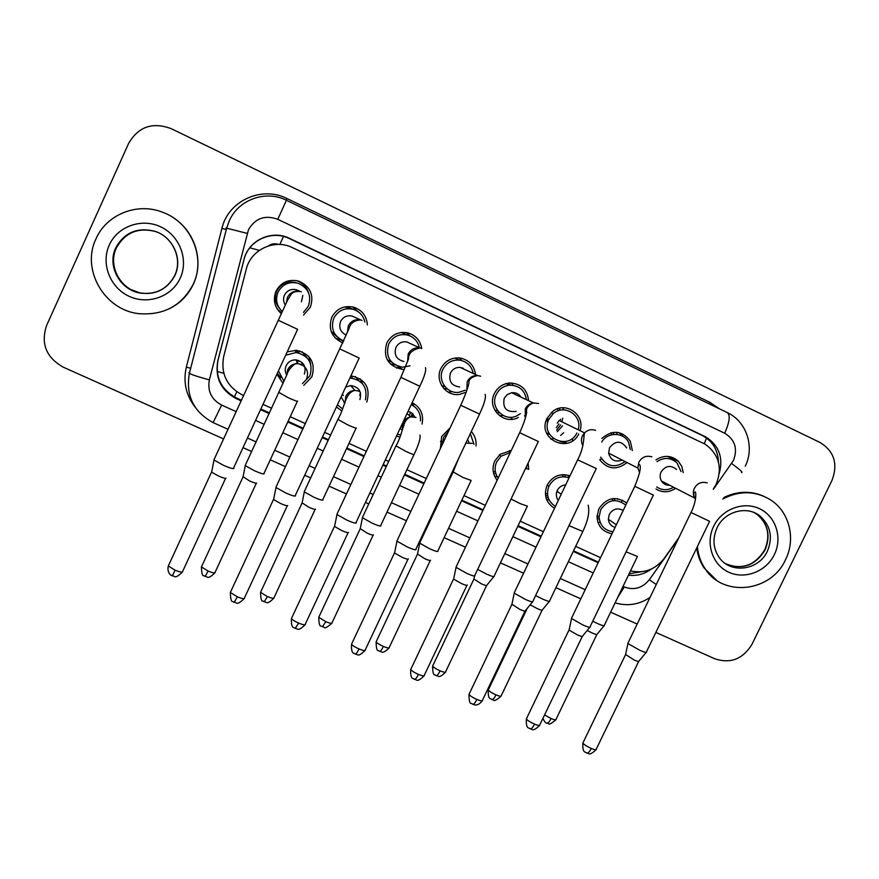 <?xml version="1.0" encoding="UTF-8"?>
<svg xmlns="http://www.w3.org/2000/svg" width="879" height="879" viewBox="0 0 879 879"><rect width="100%" height="100%" fill="white"/><g stroke="black" fill="none" stroke-linecap="round" stroke-linejoin="round"><path stroke-width="1.32" d="M280.895 377.684L277.314 373.3M287.224 351.842L296.542 350.336C310.683 354.006 315.803 362.818 311.902 376.772L303.782 385.354M283.049 383.354L276.896 374.212M341.689 410.856L336.448 406.944M399.769 437.127L396.55 435.984M440.401 448.532L441.665 436.544L450.125 427.853M497.316 476.814L494.646 476.319M497.162 480.264C492.636 474.407 491.844 467.98 494.778 461.003L500.074 454.355L511.292 450.433M549.056 499.799L546.672 499.646M554.528 508.315C546.024 502.799 543.541 495.141 547.068 485.318L547.156 485.131C552.528 476.033 560.143 472.935 569.999 475.836M600.115 522.269L597.94 522.39M612.048 533.718C602.818 531.993 597.808 526.378 597.028 516.863L598.819 508.93C606.543 497.569 615.86 495.624 626.749 503.074M281.588 312.924L277.204 308.968M281.269 313.627C274.479 307.254 272.743 299.75 276.061 291.114C281.148 282.071 288.762 278.775 298.904 281.203C310.419 286.554 314.232 295.234 310.364 307.21L303.53 315.067M342.513 340.47L335.229 338.063M342.832 342.931C331.636 337.624 327.966 329.076 331.801 317.275C336.712 308.507 344.074 305.167 353.885 307.243C362.214 310.221 366.697 316.121 367.356 324.944M394.99 364.895L390.133 363.752M404.439 369.378L402.516 369.4C388.1 366.224 382.837 357.445 386.749 343.063C391.397 334.69 398.407 331.284 407.779 332.855C415.635 335.185 420.272 340.393 421.711 348.491M447.411 389.012L443.719 388.485M466.167 392.199L459.299 394.451C445.807 396.594 434.578 380.816 440.928 368.499C445.137 360.764 451.564 357.27 460.222 358.039C469.1 359.972 474.21 365.466 475.528 374.531M499.393 412.767L496.382 412.603M518.335 417.459C503.997 425.524 486.581 408.296 494.361 393.583C497.679 387.189 502.865 383.662 509.93 383.002C521.115 383.585 527.334 389.485 528.576 400.714M578.734 433.907C569.021 454.586 536.454 438.709 547.046 418.316L552.649 411.438C565.527 400.758 585.601 414.954 580.052 430.677M601.73 459.014L600.049 459.267M627.024 462.552C616.893 470.419 607.828 469.551 599.819 459.937M675.643 488.306C669.084 492.647 662.524 492.888 655.976 489.021M557.539 491.614L556.561 492.603M548.111 497.415L547.079 497.668M599.192 518.511L597.204 519.291L599.192 518.511M572.515 440.829L572.471 438.687L572.515 440.829M560.615 424.865L556.682 430.161M502.942 415.393L499.635 415.822L502.942 415.393M452.311 391.638L448.114 392.111L452.311 391.638M400.022 367.763L396.484 368.07L400.022 367.763M402.077 426.216L404.065 425.128M493.69 473.726L495.877 473.627M545.628 495.965L547.672 495.514M597.039 517.324L598.61 516.676M512.6 419.217L510.04 417.239M546.749 433.424L548.804 432.831M556.297 427.765L558.879 423.997M566.175 442.708L560.077 441.511M713.265 489.12L716.209 484.175C722.626 467.661 718.978 454.355 705.266 444.258L291.509 247.197C273.622 238.945 250.691 250.021 246.285 269.139L223.695 356.467C220.618 373.696 226.815 386.529 242.296 394.957L243.571 395.528M671.051 456.97L670.974 457.981M630.507 570.867C644.109 573.767 655.371 569.57 664.282 558.275L678.863 537.684M262.986 404.351L271.633 408.274M290.224 416.723L305.452 423.634M324.637 432.347L330.603 435.061M348.985 443.412L366.356 451.301M385.343 459.926L388.683 461.442M406.9 469.716L426.304 478.528M445.137 487.087L445.873 487.416M463.969 495.635L485.296 505.326M520.225 521.192L543.376 531.707M575.679 546.375L600.555 557.682M528.103 463.09L528.729 469.463M471.32 431.523C474.979 435.621 476.539 440.434 475.978 445.972M412.13 402.681C420.645 407.384 423.942 414.525 422.03 424.107M350.897 375.849C365.422 379.025 370.718 387.771 366.807 402.066M601.851 438.412C612.553 429.512 622.035 430.424 630.287 441.159L632.353 450.553M655.932 459.893C663.942 454.806 671.402 455.256 678.335 461.266L681.807 466.441L683.203 472.594M297.827 352.732L296.739 350.347L297.574 352.688M618.706 432.556L622.552 435.336M560.121 420.964L560.56 419.272M560.143 410.251L559.385 408.252M510.281 385.134L510.007 384.552M462.134 368.312L462.101 367.763M411.163 416.822L412.262 413.317M296.234 280.544L296.662 280.676C302.398 282.719 306.288 286.598 308.342 292.322M352.512 306.892L358.379 311.88M406.472 332.592L410.163 335.976M459.354 357.929L461.936 360.621M513.852 392.66L513.808 393.77M511.347 382.98L513.27 385.31M562.714 418.206L561.89 421.821M562.527 407.801L563.999 409.911M616.366 432.248L617.377 434.479M612.938 432.391L613.718 433.688M617.421 498.613L617.629 499.272L617.421 498.613M614.201 498.492L614.893 500.558M308.826 356.511L310.726 364.269M360.214 378.849L362.522 383.76M412.064 402.846L413.789 406.12M568.054 475.198L568.79 477.649L568.054 475.198M564.527 474.638L565.439 476.836M719.286 473.374C723.505 457.454 718.912 445.246 705.507 436.775L289.301 238.231C271.567 229.518 248.372 240.385 243.977 259.547L217.838 360.72C214.817 377.695 220.937 390.331 236.198 398.626L241.11 400.846M241.417 400.209L236.275 397.879C221.101 389.628 215.014 377.069 218.025 360.192L244.01 259.602C248.383 240.56 271.446 229.76 289.059 238.418L702.991 435.841C712.858 441.544 718 450.246 718.418 461.958M223.574 438.929L63.244 367.169C46.169 357.489 40.621 343.59 46.598 325.494L128.631 143.409C138.355 126.697 152.506 121.763 171.086 128.609L820.074 442.489C834.248 451.312 838.203 463.969 831.963 480.472L752.028 644.219C742.964 659.096 730.548 663.953 714.781 658.789L655.866 632.419M637.176 624.057L610.63 612.169M580.821 598.83L555.924 587.688M523.598 573.218L500.426 562.846M465.474 547.199L444.126 537.651M426.018 529.543L425.282 529.213M406.428 520.775L387.013 512.083M368.784 503.931L365.444 502.436M346.447 493.932L329.065 486.153M310.672 477.912L304.694 475.242M285.51 466.65L270.26 459.827M251.658 451.509L243.011 447.631M628.43 575.174C636.77 576.195 644.417 574.152 651.361 569.032M260.536 409.658L269.183 413.58M287.774 422.008L303.013 428.919M322.186 437.61L328.164 440.313M346.546 448.653L363.917 456.531M382.903 465.134L386.244 466.65M404.461 474.913L423.865 483.714M442.697 492.251L443.445 492.592M461.541 500.788L482.868 510.457M517.797 526.301L540.948 536.794M573.251 551.441L598.138 562.725M598.434 562.11L573.547 550.825M541.244 536.179L518.094 525.675M483.164 509.842L461.838 500.162M443.73 491.954L442.994 491.625M424.161 483.076L404.758 474.275M386.54 466.024L383.2 464.508M364.214 455.893L346.842 448.015M328.46 439.676L322.483 436.973M303.31 428.271L288.07 421.36M269.479 412.932L260.832 409.01M641.263 571.779L629.122 573.745M681.071 471.594L677.05 462.969C670.886 457.465 664.205 457.014 657.009 461.629M676.522 469.463C670.743 464.76 665.601 465.584 661.118 471.935C659.711 475.089 659.832 478.121 661.48 481.033C663.425 483.977 666.172 485.395 669.721 485.263M646.504 651.998C646.922 652.954 644.703 652.383 639.857 650.295L628.024 643.582L628.122 642.824M646.12 652.471L638.901 661.14C639.176 661.854 637.561 661.458 634.067 659.964L625.595 654.492M656.712 486.966C662.162 490.482 667.787 490.581 673.589 487.252M625.782 505.084C616.146 497.964 607.774 499.536 600.676 509.776L599.093 517.017C599.961 525.587 604.598 530.487 613.015 531.707M612.872 500.711L612.125 498.734M623.2 510.479C617.519 507.502 612.883 508.82 609.279 514.413L608.334 519.214C608.828 523.444 611.07 526.18 615.069 527.422M604.378 625.398C604.741 626.287 602.522 625.694 597.698 623.618L592.754 621.211M604.016 625.826L597.05 634.242C597.302 634.913 595.676 634.495 592.204 633.001L587.183 630.474M630.32 449.587L628.672 442.609C623.914 432.028 607.521 431.688 601.686 442.082M611.971 434.687L610.773 432.831M626.683 447.872C621.266 440.423 615.553 440.368 609.543 447.719L608.642 453.146C610.696 460.211 615.212 462.508 622.167 460.069M590.15 626.881C590.567 627.881 588.227 627.276 583.096 625.079L571.537 618.497L571.724 617.794M571.537 618.497L569.196 629.551M589.743 627.375L582.524 636.132C582.799 636.879 581.096 636.462 577.404 634.88L569.076 630.089M600.709 457.157C607.169 466.87 615.3 468.342 625.101 461.563M558.242 410.79L557.462 408.823M548.309 418.887L545.749 422.041M578.162 429.754C582.788 415.657 564.483 403.582 553.396 413.515L548.935 419.195C539.596 437.171 568.284 451.213 576.888 432.984M595.632 430.369C591.512 428.974 587.809 429.798 584.524 432.853L559.132 420.481L557.242 423.173M532.949 601.39C533.377 602.445 530.894 601.807 525.466 599.478L514.259 593.116L514.457 592.38M532.52 601.917L525.301 610.74C525.587 611.52 523.785 611.081 519.874 609.411L511.919 604.225M550.77 439.159L553.528 438.687M560.648 435.413L563.681 432.754M547.035 434.061L549.507 434.182M557.286 431.688L562.56 425.832M507.568 384.266L507.007 383.409M526.422 399.703C524.785 390.21 519.192 385.365 509.622 385.178C503.568 385.881 499.118 388.979 496.272 394.473C489.504 407.296 504.425 422.436 517.072 415.723L520.368 413.657M514.215 393.968L514.061 392.682M510.545 385.134L508.447 383.145M521.126 397.209C518.863 393.803 515.687 392.309 511.6 392.737L507.238 394.583L504.216 398.286C502.425 408.076 506.403 412.449 516.16 411.416M474.902 575.536C475.308 576.613 472.66 575.932 466.958 573.482L456.091 567.329L456.3 566.57M467.232 584.985C467.496 585.788 465.573 585.315 461.453 583.557L453.641 579.085L453.762 578.503M494.789 410.185L497.624 410.691M456.223 358.665L455.553 357.951M473.243 373.476C471.616 366.027 467.09 361.588 459.651 360.148C452.103 359.588 446.51 362.675 442.873 369.411C437.313 380.178 447.004 394.023 458.827 392.331L465.398 390.166M463.321 368.861L463.189 368.169M457.849 359.368L455.74 357.929M466.101 370.158L460.146 367.389C455.772 367.246 452.531 369.136 450.444 373.048C448.378 381.178 451.443 385.815 459.651 386.958M416.042 549.375C416.196 550.342 413.361 549.584 407.526 547.09L397 541.145L397.22 540.365M408.317 558.901C408.394 559.626 406.34 559.099 402.142 557.308L394.561 552.99L394.682 552.386M441.61 385.551L445.005 386.661M569.087 477.758C560.417 475.264 553.737 478.011 549.034 485.999L548.837 486.428C545.914 494.954 548.111 501.612 555.44 506.403M563.263 476.715L562.23 474.66M565.691 484.867C561.901 485.175 559.099 487.043 557.297 490.482L556.978 491.218C555.836 494.558 556.264 497.624 558.297 500.404M549.683 600.961C550.056 601.906 547.705 601.28 542.618 599.082L535.608 595.555M549.309 601.423L542.343 609.905C542.596 610.608 540.882 610.18 537.212 608.598L530.169 604.796M545.409 494.02L547.474 493.548M509.919 452.608L509.38 450.531M526.675 468.65L526.587 466.277M510.27 452.586L501.129 456.19L496.679 461.882C494.218 467.639 494.712 473.056 498.184 478.11M494.196 576.184C494.58 577.173 492.086 576.503 486.713 574.196L477.66 569.405M493.811 576.657L486.834 585.227C487.087 585.963 485.274 585.502 481.406 583.843L473.902 578.997M493.24 471.726L495.393 471.693M442.313 441.423L440.478 441.368M473.979 444.28L470.32 433.644M448.466 431.402L443.598 437.434L442.071 444.994M469.133 442.741L467.529 439.566M437.951 551.111C438.192 552.045 435.534 551.32 429.985 548.935L419.733 543.167L419.92 542.486M430.556 560.231C430.699 560.934 428.776 560.428 424.777 558.714L417.503 553.99M722.736 499.052C739.283 490.394 755.204 490.658 770.498 499.832C789.441 511.765 796.11 538.871 785.496 559.758C771.125 592.248 722.824 597.676 704.914 568.427C700.585 561.868 698.091 554.55 697.421 546.507M723.835 497.514C737.272 491.009 750.578 490.581 763.741 496.228M716.627 580.305L704.024 567.845C700.069 561.857 697.64 555.209 696.739 547.914M95.976 238.868C106.491 214.278 137.618 202.027 162.89 212.355C191.303 222.64 206.005 257.91 193.259 284.137C181.898 305.694 163.802 315.539 138.97 313.66C104.601 310.265 80.901 269.655 95.976 238.868M174.108 218.256C195.512 232.331 204.005 261.777 193.38 284.115C188.227 295.08 180.206 303.288 169.306 308.749M419.393 347.743C417.811 341.041 413.712 336.778 407.098 334.943C398.89 333.646 392.77 336.668 388.716 343.997C385.266 356.577 389.847 364.324 402.45 367.213L410.01 365.818M404.812 333.987L401.571 332.449M410.922 343.843L406.713 341.898C401.868 341.283 398.264 343.129 395.913 347.447C393.814 354.885 396.473 359.566 403.89 361.478M356.27 522.807C356.149 523.664 353.116 522.818 347.183 520.269L336.976 514.545L337.195 513.743M348.491 532.41C348.381 533.059 346.183 532.465 341.898 530.641L334.558 526.477L334.679 525.862M387.243 359.786L391.518 362.049M364.862 322.044C363.324 315.616 359.423 311.375 353.149 309.32C344.535 307.562 338.085 310.529 333.8 318.209C330.405 328.724 333.712 336.294 343.722 340.909M351.117 308.54L344.601 306.936M355.215 317.462L352.05 316.033C346.93 315.111 343.118 316.923 340.591 321.483C338.547 327.658 340.426 332.196 346.238 335.097M295.553 495.833C295.168 496.569 291.938 495.635 285.873 493.042L275.995 487.504L276.204 486.691M287.73 505.502C287.422 506.073 285.071 505.425 280.698 503.557L273.589 499.536L273.71 498.909M331.108 331.284L336.822 336.558M301.431 301.816L302.837 295.41M303.464 312.397L308.353 306.266C311.77 295.63 308.364 287.971 298.124 283.28C289.224 281.203 282.544 284.137 278.094 292.059C275.226 299.42 276.599 305.914 282.225 311.54M295.915 282.653C287.422 280.676 281.038 283.467 276.786 291.037C274.259 297.289 275.138 303.046 279.423 308.32M298.629 290.718L296.399 289.762C291.081 288.631 287.103 290.422 284.477 295.135C283.049 298.53 283.313 301.805 285.257 304.958M233.891 468.419C233.221 469.045 229.782 468.024 223.596 465.376L214.015 460.036L214.234 459.212M226.013 478.176C225.496 478.659 223.002 477.945 218.541 476.044L211.641 472.166L211.773 471.529M409.438 415.745L410.449 412.064M420.47 420.876C420.832 413.482 417.756 408.065 411.218 404.648M412.383 416.745L412.899 413.921M414.899 417.075L412.251 413.306L408.153 411.185M380.904 525.697C380.904 526.532 378.069 525.73 372.41 523.302L362.467 517.72L362.653 517.017M373.465 534.882C373.432 535.509 371.377 534.959 367.301 533.212L360.247 528.62M402.626 423.667L405.241 421.744M402.055 427.436L403.505 426.897M397.462 434.028L400.571 435.105M399.989 428.633L402.472 429.93L403.011 422.7C404.626 419.503 407.186 417.558 410.691 416.888L415.987 417.426M359.05 391.364L359.368 390.254M358.83 380.552L355.336 376.586M352.007 378.124L351.875 375.915M365.411 399.78C367.741 387.32 362.631 380.058 350.084 378.003L349.897 378.003M359.687 395.275L360.533 393.023M359.896 399.571C361.961 391.562 358.896 386.892 350.71 385.573L345.678 387.09M323.011 499.898C322.747 500.634 319.736 499.755 313.968 497.272L304.321 491.877L304.508 491.163M315.506 509.161C315.297 509.721 313.122 509.106 308.958 507.326L302.112 502.854M344.052 402.56L344.997 402.505M337.448 404.779L342.535 408.845M341.129 396.858L344.821 403.23M304.2 355.358L303.991 353.369M302.442 383.585L309.902 375.849C313.342 363.466 308.793 355.687 296.223 352.512L285.686 355.182M307.21 357.995L302.024 351.688M304.387 374.014C306.463 366.4 303.64 361.687 295.893 359.874C291.465 359.808 288.224 361.73 286.18 365.631C284.807 368.85 285.005 371.971 286.763 375.014M264.227 473.726C263.722 474.341 260.525 473.385 254.635 470.847L245.274 465.639L245.461 464.914M256.69 483.054C256.294 483.527 253.976 482.857 249.724 481.044L243.098 476.693M301.09 365.104L302.486 362.917M298.596 360.489L297.289 362.598M299.53 350.853L298.585 352.886M283.983 381.266L278.456 370.927M249.812 247.801L259.305 250.383M704.266 443.675L706.54 438.072M278.83 244.461C275.083 243.175 271.611 243.67 268.414 245.933M234.385 396.945L236.792 391.792M217.168 371.41L223.826 373.355M279.819 244.494L283.499 236.44M675.017 458.673L674.764 459.673M621.376 501.931L622.607 500.184M701.98 435.336L704.497 436.259M713.363 489.339L733.482 460.409C737.877 448.609 734.943 439.544 724.681 433.237L277.775 219.31C265.018 214.696 255.251 218.168 248.46 229.749L209.367 379.871C207.345 391.155 211.443 399.56 221.64 405.087L236.143 411.647M745.238 466.244C754.962 446.862 746.502 421.327 727.208 412.559C730.515 415.02 729.68 421.909 724.681 433.237M225.991 228.013L247.175 233.374M195.083 407.098C185.908 395.056 182.997 381.695 186.359 367.026L221.915 228.397C228.177 200.83 261.766 185.502 286.993 198.544L709.727 402.252L709.078 403.835M709.727 402.252L719.451 408.834M623.024 586.414L624.266 586.974C634.1 590.545 642.45 588.117 649.328 579.722L678.335 538.772M255.569 420.415L264.216 424.326M282.807 432.721L298.047 439.61M317.231 448.279L323.208 450.971M341.59 459.277L358.973 467.134M377.948 475.704L381.288 477.22M399.516 485.45L418.92 494.218M437.764 502.722L438.5 503.063M456.608 511.237L477.934 520.873M512.875 536.651L536.036 547.123M568.339 561.714L593.226 572.954M186.359 367.026L190.666 368.345M221.915 228.397L226.31 229.551M286.993 198.544L286.235 200.181M188.831 372.773L189.37 373.377C192.358 374.959 199.017 377.113 209.367 379.871M221.64 405.087L213.125 422.601M624.266 586.974L617.772 597.324M649.328 579.722L656.261 584.502M228.013 429.293L213.157 422.612C193.512 411.921 185.59 395.506 189.37 373.377L226.683 228.068L229.188 221.003C238.363 199.61 265.788 189.666 286.422 200.269L277.775 219.31M731.647 463.508C740.008 469.661 743.304 472.66 741.546 472.506M236.275 397.879L236.198 398.626M638.637 661.502L596.292 749.084C596.599 750.139 594.94 749.93 591.303 748.458C586.908 746.447 584.096 744.645 582.876 743.041L583.195 742.381M586.645 753.006L586.897 753.127C588.194 753.215 589.655 751.666 591.303 748.458M707.232 482.923C701.717 481.329 697.432 483.12 694.366 488.284C692.85 491.691 692.971 494.965 694.74 498.096L695.531 499.228M709.595 521.313L691.026 512.49M596.808 634.572L556.077 719.253C556.352 720.253 554.682 720.022 551.067 718.55L544.573 714.913M546.738 723.076L546.958 723.164C548.111 723.219 549.485 721.681 551.067 718.55M637.44 556.451L626.09 551.847M582.25 636.506L539.827 724.801C540.145 725.911 538.377 725.691 534.531 724.142C530.257 722.197 527.532 720.45 526.367 718.901L526.697 718.198M530.103 728.845L530.334 728.944C531.498 728.977 532.894 727.383 534.531 724.142M651.844 456.849C646.252 455.223 641.923 457.014 638.846 462.222L637.868 468.089L639.637 472.704M653.361 495.108L634.792 486.307M525.016 611.147L482.516 700.156C482.846 701.332 480.978 701.09 476.912 699.453C472.748 697.574 470.111 695.882 468.979 694.388L469.32 693.663M472.715 704.31L472.913 704.398C473.946 704.376 475.275 702.728 476.912 699.453M596.281 468.507L577.635 459.827C584.348 447.07 583.381 438.434 584.524 432.853L582.491 435.775C580.975 439.203 581.118 442.511 582.898 445.697M514.16 593.006L577.679 459.717M466.925 585.392L424.348 675.149C424.678 676.369 422.7 676.116 418.404 674.391C414.361 672.578 411.79 670.941 410.713 669.501L411.064 668.743M414.448 679.401L414.613 679.478C415.514 679.39 416.778 677.698 418.404 674.391M538.552 403.505L533.256 402.912C529.63 403.593 526.971 405.593 525.268 408.922L525.312 418.173M538.344 441.511L519.676 432.699M407.955 559.242L365.312 649.768C365.631 651.031 363.532 650.757 358.984 648.944C355.061 647.186 352.567 645.604 351.523 644.219L351.897 643.439M355.292 654.119L355.413 654.174C356.182 654.031 357.368 652.284 358.984 648.944M480.615 376.223L477.682 375.531C472.946 375.388 469.452 377.432 467.188 381.662L466.881 390.111M485.12 394.363C486.164 397.429 484.296 403.999 479.527 414.097L460.75 405.263M542.09 610.257L501.283 695.608C501.557 696.662 499.799 696.41 495.987 694.86C491.932 693.026 489.361 691.388 488.284 689.971L488.592 689.345M491.877 699.53L492.053 699.607C493.097 699.607 494.405 698.025 495.987 694.86M588.139 505.205C589.798 511.853 588.018 520.599 582.81 531.465L568.988 525.664M486.581 585.59L445.697 671.622C445.983 672.721 444.115 672.457 440.093 670.831C436.149 669.04 433.655 667.469 432.611 666.095L432.929 665.436M436.204 675.632L436.358 675.709C437.27 675.654 438.511 674.028 440.093 670.831M527.664 468.979L525.576 468.43M527.389 506.128L520.225 503.634L511.051 499.03M430.26 560.56L389.309 647.296C389.595 648.438 387.617 648.153 383.376 646.439C379.53 644.703 377.113 643.186 376.113 641.857L376.432 641.187M379.717 651.394L379.849 651.449C380.629 651.339 381.805 649.669 383.376 646.439M472.232 443.39L465.848 443.126M471.155 480.417L462.991 477.495L453.179 471.924M753.841 512.479L759.983 516.028C770.597 525.576 773.07 537.3 767.389 551.177C758.984 570.086 731.372 574.207 719.681 558.176C713.122 549.001 712.243 538.882 717.044 527.829M713.649 526.323C721.78 509.183 743.392 500.942 759.566 508.721C775.849 516.248 782.717 537.75 774.355 554.583C766.246 571.526 744.931 579.799 728.735 572.207C712.419 564.867 705.266 543.343 713.649 526.323M754.116 512.589L757.676 514.907C768.257 524.422 770.718 536.091 765.071 549.913C755.171 565.812 741.986 570.394 725.516 563.637M174.767 275.38C167.471 289.004 155.99 294.904 140.288 293.07C120.06 290.07 106.853 266.007 115.72 247.878C124.313 232.485 137.366 226.958 154.869 231.287C172.888 236.836 182.777 258.92 174.767 275.369M109.271 245.054C117.566 226.288 141.783 217.761 160.692 226.848C179.734 235.66 188.809 259.679 180.25 278.083C171.965 296.63 148.122 305.189 129.18 296.333C110.117 287.741 100.689 263.689 109.271 245.054M159.231 290.883C153.353 293.366 147.222 294.058 140.827 292.96C120.687 289.971 107.546 266.029 116.369 247.988C124.928 232.671 137.915 227.167 155.33 231.474L157.143 232.144M348.084 532.696L305.365 623.991C305.683 625.31 303.453 625.013 298.651 623.101C294.828 621.398 292.421 619.871 291.421 618.541L291.795 617.739M295.212 628.43L298.651 623.101M421.777 348.513L419.898 347.974C414.657 347.304 410.757 349.315 408.197 353.984L407.592 361.489M425.502 367.664C426.326 370.466 424.425 376.673 419.821 386.266L400.89 377.388M287.301 505.744L244.505 597.83C244.812 599.181 242.439 598.852 237.374 596.852L230.353 592.457L230.737 591.644M234.199 602.357L237.374 596.852M362.027 320.385L360.72 319.956C355.182 318.967 351.04 320.934 348.304 325.867L347.447 332.262M359.192 358.017L340.052 349.051M225.573 478.363L182.711 571.262C182.997 572.647 180.459 572.295 175.13 570.196L168.318 565.955L168.702 565.131M182.349 572.086C174.174 580.217 174.613 575.207 172.251 575.877L175.13 570.196M301.343 291.806L300.398 291.487C294.63 290.257 290.323 292.202 287.466 297.322L286.477 302.398M297.618 329.317L278.225 320.264M373.125 535.168L332.108 622.607C332.383 623.793 330.284 623.486 325.812 621.684L318.758 617.267L319.088 616.564M322.395 626.793L325.812 621.684M419.942 435.028C420.744 438.006 418.8 444.433 414.119 454.333C414.877 455.19 412.196 454.245 406.065 451.52L395.989 445.84M315.143 509.391L274.061 597.566C274.325 598.775 272.105 598.445 267.392 596.566L260.547 592.292L260.876 591.578M264.216 601.829L267.392 596.566M358.907 391.078L354.918 390.397C350.754 390.672 347.71 392.66 345.799 396.374L345.029 402.703M356.237 427.864C356.995 428.743 354.138 427.743 347.688 424.865L337.921 419.349M256.305 483.241L215.146 572.152C215.399 573.405 213.048 573.042 208.092 571.064L201.434 566.933L201.763 566.208M205.159 576.481L208.092 571.064M306.683 378.377C308.793 372.103 306.892 367.422 300.97 364.346L297.838 363.653C293.223 363.587 289.85 365.587 287.73 369.652L286.818 374.893M297.498 401.011C298.245 401.901 295.212 400.835 288.422 397.802L278.951 392.452M343.425 341.579L341.876 340.393M402.516 369.4L397.55 366.147M560.209 420.689L559.341 420.272M678.335 461.266L667.37 456.366M298.904 281.203L296.662 280.676M702.991 435.841L705.507 436.775M247.449 438.017L256.097 441.895M274.698 450.246L289.938 457.091M309.122 465.716L315.1 468.397M333.493 476.649L350.875 484.461M369.861 492.987L373.201 494.492M391.43 502.667L410.845 511.391M429.688 519.852L430.435 520.181M448.543 528.312L469.88 537.893M504.821 553.594L527.993 563.988M560.308 578.503L585.205 589.688M615.113 602.851C627.474 606.477 639.11 604.675 650.031 597.423M727.208 412.559L286.433 200.28M595.984 749.732C588.392 757.149 588.611 752.347 586.897 753.127C586.238 751.391 582.25 754.545 582.876 743.041L625.419 654.932M627.848 643.384L690.971 512.6C697.201 500.184 696.036 490.01 694.882 492.218C693.487 492.471 693.443 494.437 694.74 498.096L661.48 481.033M625.485 655.009L627.936 643.494M709.551 521.423L646.439 651.91M555.792 719.857C551.375 723.626 548.946 724.878 548.518 723.626L546.958 723.164C546.013 723.45 544.65 721.89 542.87 718.462M599.093 517.017L597.072 515.577M608.334 519.214L616.333 524.785M637.308 556.737L604.312 625.31M539.508 725.494C531.96 732.998 532.015 728.164 530.334 728.944C529.707 727.186 525.752 730.449 526.367 718.901L569.01 630.001M571.438 618.387L634.737 486.417C640.044 473.276 641.56 465.947 639.264 464.431C638.418 464.299 637.945 465.518 637.868 468.089L608.642 453.146M653.306 495.218L590.073 626.793M482.186 700.882C478.187 706.156 474.528 704.881 474.649 704.892L471.309 703.442C469.815 703.815 469.034 700.805 468.979 694.388L511.732 604.697M553.396 413.515L551.331 412.537M582.656 435.435L583.623 435.907M596.226 468.617L532.872 601.291M511.809 604.785L514.259 593.116M424.008 675.896C416.294 683.609 416.492 678.72 414.613 679.478C414.185 677.83 410.075 681.038 410.713 669.501L453.564 578.997M509.622 385.178L506.139 383.629M511.6 392.737L533.256 402.912C527.971 405.34 525.774 408.482 526.697 412.339C525.697 417.954 523.346 424.788 519.621 432.82L455.992 567.23M524.499 415.855L525.774 416.536M538.289 441.621L474.814 575.415M453.641 579.085L456.091 567.329M364.961 650.537C357.16 658.338 357.401 653.449 355.413 654.174C354.973 652.482 350.985 655.866 351.523 644.219L394.484 552.902M459.651 360.148L454.795 358.05M460.146 367.389L477.682 375.531C471.364 376.937 468.441 379.519 468.914 383.277C467.463 389.166 464.727 396.539 460.695 405.384L396.901 541.035M479.473 414.218L415.877 549.155M394.561 552.99L397 541.145M500.986 696.245C496.558 700.058 494.119 701.332 493.69 700.08L492.053 699.607C491.526 697.926 487.702 701.167 488.284 689.971L527.246 608.356M548.837 486.428L547.134 485.186M556.978 491.218L561.22 494.273M582.667 531.773L549.606 600.884M445.4 672.281C437.874 679.709 438.16 674.962 436.358 675.709L434.863 674.819C433.424 675.204 432.666 672.292 432.611 666.095L473.737 579.426M501.129 456.19L499.404 454.915M527.235 506.436L494.13 576.097M473.803 579.503L474.517 576.064M389.001 647.977C381.42 655.492 381.662 650.724 379.849 651.449L378.399 650.603C376.948 650.998 376.19 648.087 376.113 641.857L417.327 554.44M458.464 458.794L453.026 472.254L419.646 543.068M471.012 480.736L437.841 550.968M417.393 554.517L419.733 543.167M726.768 564.285C742.667 569.933 755.336 565.087 764.774 549.749C770.454 535.904 768.092 524.291 757.676 514.907L759.983 516.028C747.117 505.282 724.593 511.226 717.066 527.785M704.914 568.427L704.024 567.845M155.33 231.474L154.869 231.287C172.636 236.638 183.085 258.712 174.91 275.479C167.395 289.18 155.858 295.047 140.288 293.07L131.246 289.652M305.013 624.782C297.091 632.704 297.41 627.76 295.311 628.474C294.894 626.771 290.938 630.276 291.421 618.541L334.47 526.389M407.098 334.943L401.198 332.493M406.713 341.898L419.898 347.974C412.119 349.842 408.328 353.523 408.504 359.017L400.824 377.509L336.877 514.435M419.755 386.397L356.05 522.5M334.558 526.477L336.976 514.545M244.142 598.632C236.143 606.653 236.407 601.686 234.264 602.379L232.836 601.555C231.32 601.972 230.485 598.94 230.353 592.457L273.512 499.448M353.149 309.32L348.469 307.529M352.05 316.033L360.72 319.956C354.292 320.242 350.358 323.197 348.919 328.856L275.885 487.395M359.126 358.138L295.311 495.426M273.589 499.536L275.995 487.504M296.399 289.762L300.398 291.487C291.026 291.026 291.52 294.366 287.455 300.42L213.905 459.926M172.251 575.877L170.867 575.075C171.064 575.514 166.757 572.471 168.318 565.955L211.564 472.078M297.563 329.449L233.627 467.947M211.641 472.166L214.015 460.036M331.79 623.31C327.241 627.287 324.736 628.628 324.263 627.342L321.099 626.024C319.637 626.441 318.868 623.519 318.758 617.267L360.071 529.081M407.043 413.548L410.691 416.888C401.659 420.415 404.428 431.095 395.836 446.169L362.368 517.621M413.954 454.663L380.739 525.466M360.137 529.158L362.467 517.72M273.743 598.269C265.952 605.994 266.304 601.159 264.282 601.851L262.887 601.038C261.459 601.5 260.678 598.588 260.547 592.292L301.936 503.326M350.71 385.573L354.918 390.397C344.656 392.968 345.612 406.208 337.756 419.69L304.222 491.779M342.381 394.177L343.381 395.528M356.072 428.205L322.802 499.591M302.002 503.403L304.321 491.877M214.828 572.866C207.015 580.667 207.279 575.822 205.203 576.503L203.84 575.701C202.412 576.184 201.61 573.262 201.434 566.933L242.912 477.176M296.223 352.512L294.948 350.249M295.893 359.874L297.838 363.653C295.641 361.632 287.796 369.96 286.993 374.498L245.175 465.54M289.367 367.147L289.96 368.587M297.333 401.351L264.008 473.331M242.989 477.253L245.274 465.639"/></g></svg>

